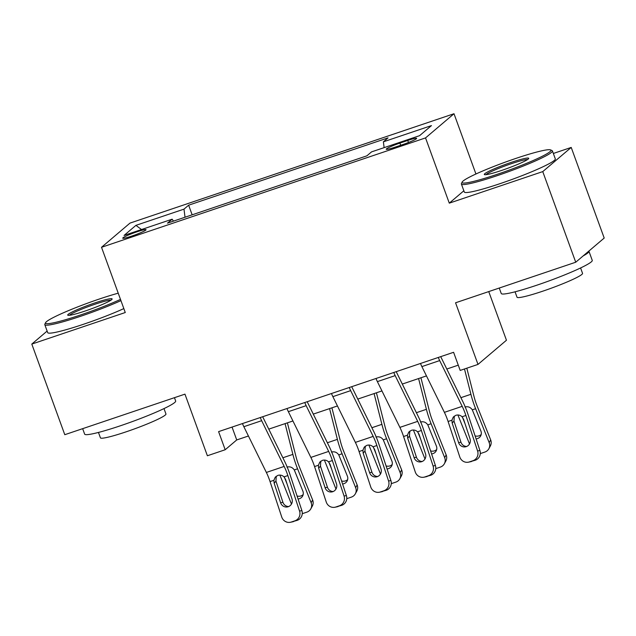 <?xml version="1.0" encoding="UTF-8"?>
<svg xmlns="http://www.w3.org/2000/svg" width="636" height="636" viewBox="0 0 636 636"><rect width="100%" height="100%" fill="white"/><g stroke="black" fill="none" stroke-linecap="round" stroke-linejoin="round"><path stroke-width="0.95" d="M131.93 236.035A12.394 1.161 -20 0 0 146.041 229.707A12.394 1.161 -20 0 0 136.851 231.854A12.394 1.161 -20 0 0 122.74 238.182A12.394 1.161 -20 0 0 131.93 236.035M454.001 113.733L129.983 223.109L101.522 247.285L425.54 137.909L454.001 113.733L475.935 173.994M463.851 190.784L449.286 203.154L542.754 171.601L571.215 147.433L553.344 153.467M571.215 147.433L604.2 238.055L575.731 262.223L455.559 302.792L477.994 364.412L506.455 340.236L488.75 291.582M47.128 331.062L31.8 344.084L64.785 434.698L184.957 394.137L207.384 455.758L225.184 449.747L236.727 439.945L248.43 436.002M542.754 171.601L575.731 262.223M477.994 364.412L460.186 370.422L453.595 352.296L218.593 431.621L225.184 449.747M407.74 140.453L399.909 143.092A12.012 1.121 -20 0 0 386.235 149.229A12.012 1.121 -20 0 0 395.139 147.147L402.97 144.499A12.012 1.121 -20 0 0 416.644 138.37A12.012 1.121 -20 0 0 407.74 140.453L408.479 142.496M384.128 147.631L383.381 141.828L388.04 137.869L188.638 205.182L192.151 214.817M383.381 141.828L431.454 125.602L419.601 135.659L371.535 151.885L366.877 155.836L167.483 223.149L172.141 219.197L124.068 235.423L135.921 225.359L183.987 209.133L188.638 205.182M449.286 203.154L425.54 137.909M31.8 344.084L125.268 312.53L101.522 247.285M268.774 429.133L292.934 420.976M313.278 414.108L337.446 405.951M357.79 399.082L381.95 390.925M402.294 384.057L426.462 375.9M446.806 369.031L458.278 365.159M232.045 427.082L236.727 439.945M183.987 209.133L185.028 217.226M173.493 221.121L172.141 219.197M135.921 225.359L141.502 229.54M438.299 357.456A13.563 3.299 71.3 0 0 439.683 360.588L462.197 406.34A19.374 4.714 -108.7 0 1 465.886 415.475L477.588 450.98L479.91 450.495A7.751 7.513 78.2 0 1 475.219 460.249L472.898 460.734A7.751 7.513 -101.8 0 0 477.588 450.98M440.708 356.645L462.674 401.284A29.057 7.068 -108.7 0 1 468.207 414.99L479.91 450.495M420.491 363.466A13.563 3.299 71.3 0 0 421.883 366.598L444.397 412.351A19.374 4.714 -108.7 0 1 448.086 421.485L459.788 456.982A7.751 7.513 -101.8 0 0 469.336 461.935L472.898 460.734M454.303 416.111L453.977 421.032L452.188 423.139L458.628 442.664L460.949 442.179L453.977 421.032M469.336 461.935L475.219 460.249M471.658 461.45A7.751 7.513 78.2 0 1 470.815 461.68L468.493 462.165M460.949 442.179A6.201 6.01 -101.8 0 0 466.729 446.448M452.188 423.139L451.918 420.189L453.301 417.033L455.861 415.3C458.182 414.608 460.241 415.101 462.054 416.771L463.58 419.291L470.02 438.816A6.201 6.01 78.2 0 1 465.592 446.806A6.201 6.01 78.2 0 1 458.628 442.664M457.912 414.99L469.503 443.96M464.471 368.975L470.91 394.296A29.057 7.068 71.3 0 0 475.609 408.71L489.171 442.624L490.666 439.873A7.751 7.33 28.5 0 1 490.356 445.971L488.861 448.722A7.751 7.33 -151.5 0 0 489.171 442.624M466.816 368.18L473.971 396.347A19.374 4.714 71.3 0 0 477.103 405.951L490.666 439.873M464.948 407.008C467.985 406.237 470.441 407.175 472.302 409.823L480.911 431.057A6.201 5.867 28.5 0 1 476.086 438.896M488.861 448.722A7.751 7.33 -151.5 0 1 484.863 452.061L481.301 453.261A7.751 7.33 -151.5 0 1 480.299 453.524M465.051 423.735L462.436 417.192M475.092 435.883A6.201 5.867 -151.5 0 0 481.214 434.452M393.787 372.481A13.563 3.299 71.3 0 0 395.179 375.614L417.693 421.366A19.374 4.714 -108.7 0 1 421.382 430.5L433.084 465.997L435.406 465.512A7.751 7.513 78.2 0 1 430.707 475.275L428.386 475.76A7.751 7.513 -101.8 0 0 433.084 465.997M396.204 371.67L418.17 416.31A29.057 7.068 -108.7 0 1 423.703 430.016L435.406 465.512M375.987 378.492A13.563 3.299 71.3 0 0 377.379 381.624L399.885 427.376A19.374 4.714 -108.7 0 1 403.574 436.511L415.276 472.007A7.751 7.513 -101.8 0 0 424.824 476.96L428.386 475.76M409.799 431.128L409.473 436.058L407.684 438.164L414.115 457.689L416.437 457.205L409.473 436.058M424.824 476.96L430.707 475.275M427.146 476.475A7.751 7.513 78.2 0 1 426.303 476.706L423.981 477.191M416.437 457.205A6.201 6.01 -101.8 0 0 422.217 461.474M407.684 438.164L407.414 435.215L408.797 432.059L411.357 430.326C413.67 429.634 415.737 430.119 417.542 431.796L419.076 434.316L425.516 453.842A6.201 6.01 78.2 0 1 421.08 461.831A6.201 6.01 78.2 0 1 414.115 457.689M349.283 387.507A13.563 3.299 71.3 0 0 350.675 390.639L373.181 436.391A19.374 4.714 -108.7 0 1 376.87 445.526L388.572 481.023L390.894 480.538A7.751 7.513 78.2 0 1 386.203 490.3L383.882 490.785A7.751 7.513 -101.8 0 0 388.572 481.023M351.692 386.696L373.658 431.335A29.057 7.068 -108.7 0 1 379.191 445.041L390.894 480.538M331.475 393.517A13.563 3.299 71.3 0 0 332.867 396.649L355.381 442.394A19.374 4.714 -108.7 0 1 359.07 451.536L370.772 487.033A7.751 7.513 -101.8 0 0 380.32 491.986L383.882 490.785M365.287 446.154L364.961 451.083L363.172 453.182L369.611 472.715L371.933 472.23L364.961 451.083M380.32 491.986L386.203 490.3M382.641 491.501A7.751 7.513 78.2 0 1 381.799 491.731L379.477 492.216M371.933 472.23A6.201 6.01 -101.8 0 0 377.712 476.491M363.172 453.182L362.902 450.24L364.285 447.084L366.845 445.351C369.166 444.659 371.225 445.144 373.038 446.822L374.572 449.342L381.004 468.867A6.201 6.01 78.2 0 1 376.576 476.857A6.201 6.01 78.2 0 1 369.611 472.715M304.771 402.532A13.563 3.299 71.3 0 0 306.162 405.665L328.677 451.409A19.374 4.714 -108.7 0 1 332.366 460.551L344.068 496.048L346.389 495.563A7.751 7.513 78.2 0 1 341.691 505.326L339.37 505.811A7.751 7.513 -101.8 0 0 344.068 496.048M307.188 401.714L329.154 446.361A29.057 7.068 -108.7 0 1 334.687 460.067L346.389 495.563M286.971 408.543A13.563 3.299 71.3 0 0 288.362 411.675L310.869 457.419A19.374 4.714 -108.7 0 1 314.558 466.562L326.26 502.058A7.751 7.513 -101.8 0 0 335.808 507.011L339.37 505.811M320.783 461.18L320.457 466.101L318.668 468.207L325.099 487.733L327.429 487.248L320.457 466.101M335.808 507.011L341.691 505.326M338.129 506.526A7.751 7.513 78.2 0 1 337.287 506.757L334.965 507.242M327.429 487.248A6.201 6.01 -101.8 0 0 333.2 491.517M318.668 468.207L318.398 465.266L319.781 462.11L322.341 460.377C324.654 459.685 326.721 460.17 328.526 461.839L330.06 464.36L336.5 483.893A6.201 6.01 78.2 0 1 332.064 491.882A6.201 6.01 78.2 0 1 325.099 487.733M413.408 430.016L424.991 458.985M418.583 378.563L426.398 409.322A29.057 7.068 71.3 0 0 431.105 423.735L444.667 457.65L446.162 454.899A7.751 7.33 28.5 0 1 445.852 460.997L444.357 463.747A7.751 7.33 -151.5 0 0 444.667 457.65M420.929 377.768L429.459 411.365A19.374 4.714 71.3 0 0 432.599 420.976L446.162 454.899M420.436 422.034C423.481 421.263 425.929 422.201 427.797 424.848L436.399 446.082A6.201 5.867 28.5 0 1 431.582 453.921M444.357 463.747A7.751 7.33 -151.5 0 1 440.358 467.086L436.797 468.287A7.751 7.33 -151.5 0 1 435.787 468.549M420.539 438.76L417.924 432.218M430.588 450.9A6.201 5.867 -151.5 0 0 436.701 449.477M368.896 445.041L380.487 474.011M374.079 393.581L381.894 424.347A29.057 7.068 71.3 0 0 386.593 438.76L400.155 472.675L401.65 469.917A7.751 7.33 28.5 0 1 401.34 476.014L399.845 478.773A7.751 7.33 -151.5 0 0 400.155 472.675M376.417 392.794L384.955 426.39A19.374 4.714 71.3 0 0 388.087 436.002L401.65 469.917M375.932 437.059C378.969 436.288 381.425 437.226 383.293 439.873L391.895 461.108A6.201 5.867 28.5 0 1 387.078 468.947M399.845 478.773A7.751 7.33 -151.5 0 1 395.846 482.112L392.285 483.312A7.751 7.33 -151.5 0 1 391.283 483.575M376.035 453.786L373.419 447.243M386.076 465.926A6.201 5.867 -151.5 0 0 392.197 464.503M324.392 460.067L335.975 489.036M329.567 408.606L337.382 439.373A29.057 7.068 71.3 0 0 342.089 453.778L355.651 487.701L357.146 484.942A7.751 7.33 28.5 0 1 356.836 491.04L355.341 493.798A7.751 7.33 -151.5 0 0 355.651 487.701M331.913 407.819L340.443 441.416A19.374 4.714 71.3 0 0 343.583 451.027L357.146 484.942M331.42 452.085C334.464 451.314 336.913 452.252 338.781 454.899L347.383 476.133A6.201 5.867 28.5 0 1 342.565 483.972M355.341 493.798A7.751 7.33 -151.5 0 1 351.342 497.129L347.781 498.338A7.751 7.33 -151.5 0 1 346.771 498.6M331.523 468.812L328.907 462.269M341.572 480.951A6.201 5.867 -151.5 0 0 347.685 479.52M260.267 417.558A13.563 3.299 71.3 0 0 261.658 420.69L284.165 466.434A19.374 4.714 -108.7 0 1 287.854 475.569L299.556 511.074L301.877 510.589A7.751 7.513 78.2 0 1 297.187 520.351L294.865 520.836A7.751 7.513 -101.8 0 0 299.556 511.074M262.676 416.739L284.642 461.386A29.057 7.068 -108.7 0 1 290.175 475.092L301.877 510.589M242.459 423.568A13.563 3.299 71.3 0 0 243.85 426.7L266.365 472.445A19.374 4.714 -108.7 0 1 270.054 481.579L281.756 517.084A7.751 7.513 -101.8 0 0 291.304 522.037L294.865 520.836M276.27 476.205L275.945 481.126L274.156 483.233L280.595 502.758L282.917 502.273L275.945 481.126M291.304 522.037L297.187 520.351M293.625 521.552A7.751 7.513 78.2 0 1 292.783 521.782L290.461 522.267M282.917 502.273A6.201 6.01 -101.8 0 0 288.696 506.542M274.156 483.233L273.885 480.291L275.269 477.135L277.829 475.402C280.15 474.702 282.209 475.195 284.022 476.865L285.556 479.385L291.988 498.91A6.201 6.01 78.2 0 1 287.559 506.908A6.201 6.01 78.2 0 1 280.595 502.758M279.888 475.092L291.471 504.062M285.063 423.632L292.878 454.39A29.057 7.068 71.3 0 0 297.576 468.804L311.139 502.726L312.634 499.968A7.751 7.33 28.5 0 1 312.324 506.065L310.829 508.824A7.751 7.33 -151.5 0 0 311.139 502.726M287.4 422.845L295.939 456.441A19.374 4.714 71.3 0 0 299.071 466.053L312.634 499.968M286.916 467.11C289.952 466.339 292.409 467.277 294.277 469.925L302.879 491.151A6.201 5.867 28.5 0 1 298.061 498.99M310.829 508.824A7.751 7.33 -151.5 0 1 306.83 512.155L303.269 513.355A7.751 7.33 -151.5 0 1 302.267 513.626M287.019 483.837L284.403 477.294M297.06 495.977A6.201 5.867 -151.5 0 0 303.181 494.546M497.121 174.351A47.271 4.412 -20 0 0 550.585 149.897A47.271 4.412 -20 0 0 515.891 158.412A47.271 4.412 -20 0 0 462.141 182.087A47.271 4.412 -20 0 0 497.121 174.351M550.585 149.897L552.064 150.581A48.431 4.524 160 0 1 552.414 150.907A48.431 4.524 160 0 1 497.288 175.631A48.431 4.524 160 0 1 461.394 184.035A48.431 4.524 160 0 1 461.45 183.558L462.141 182.087M501.812 170.369A23.635 2.21 160 0 1 484.465 174.622A23.635 2.21 160 0 1 511.201 162.395A23.635 2.21 160 0 1 528.691 158.531A23.635 2.21 160 0 1 501.812 170.369M527.546 159.556A22.475 2.099 -20 0 0 511.368 163.683A22.475 2.099 -20 0 0 485.999 174.677M588.817 251.117A48.431 4.524 160 0 1 588.96 251.307L592.259 260.37A48.431 4.524 160 0 1 537.126 285.103A48.431 4.524 160 0 1 501.24 293.498L499.252 288.036M588.96 251.307A48.431 4.524 160 0 1 583.164 255.918M580.588 267.963L582.544 273.345A34.869 3.252 160 0 1 542.858 291.153A34.869 3.252 160 0 1 517.012 297.203L515.057 291.813M552.414 150.907L555.315 158.881A48.431 4.524 160 0 1 500.19 183.605A48.431 4.524 160 0 1 464.296 192.008L461.394 184.035M118.224 293.188A47.271 4.412 -20 0 0 99.296 299.039A47.271 4.412 -20 0 0 45.553 322.714A47.271 4.412 -20 0 0 80.526 314.979A47.271 4.412 -20 0 0 120.49 299.397M120.927 300.621A48.431 4.524 160 0 1 80.693 316.259A48.431 4.524 160 0 1 44.798 324.662A48.431 4.524 160 0 1 44.854 324.185L45.553 322.714M85.224 310.996A23.635 2.21 160 0 1 67.877 315.249A23.635 2.21 160 0 1 94.605 303.022A23.635 2.21 160 0 1 112.095 299.159A23.635 2.21 160 0 1 85.224 310.996M110.95 300.184A22.475 2.099 -20 0 0 94.772 304.31A22.475 2.099 -20 0 0 69.404 315.305M174.455 397.683L175.663 400.998A48.431 4.524 160 0 1 120.538 425.73A48.431 4.524 160 0 1 84.644 434.126L82.656 428.664M163.993 408.59L165.956 413.972A34.869 3.252 160 0 1 126.262 431.78A34.869 3.252 160 0 1 100.424 437.83L98.461 432.44M123.837 308.595A48.431 4.524 160 0 1 83.594 324.233A48.431 4.524 160 0 1 47.7 332.636L44.798 324.662M400.696 145.27L399.909 143.092M462.054 416.771L465.886 415.475M448.086 421.485L451.918 420.189M444.397 412.351L462.197 406.34M421.883 366.598L439.683 360.588M475.609 408.71L472.302 409.823M470.91 394.296L460.901 397.675M417.542 431.796L421.382 430.5M403.574 436.511L407.414 435.215M399.885 427.376L417.693 421.366M377.379 381.624L395.179 375.614M373.038 446.822L376.87 445.526M359.07 451.536L362.902 450.24M355.381 442.394L373.181 436.391M332.867 396.649L350.675 390.639M328.526 461.839L332.366 460.551M314.558 466.562L318.398 465.266M310.869 457.419L328.677 451.409M288.362 411.675L306.162 405.665M431.105 423.735L427.797 424.848M426.398 409.322L416.389 412.7M386.593 438.76L383.293 439.873M381.894 424.347L371.885 427.726M342.089 453.778L338.781 454.899M337.382 439.373L327.373 442.751M284.022 476.865L287.854 475.569M270.054 481.579L273.885 480.291M266.365 472.445L284.165 466.434M243.85 426.7L261.658 420.69M297.576 468.804L294.277 469.925M292.878 454.39L282.869 457.769"/></g></svg>
